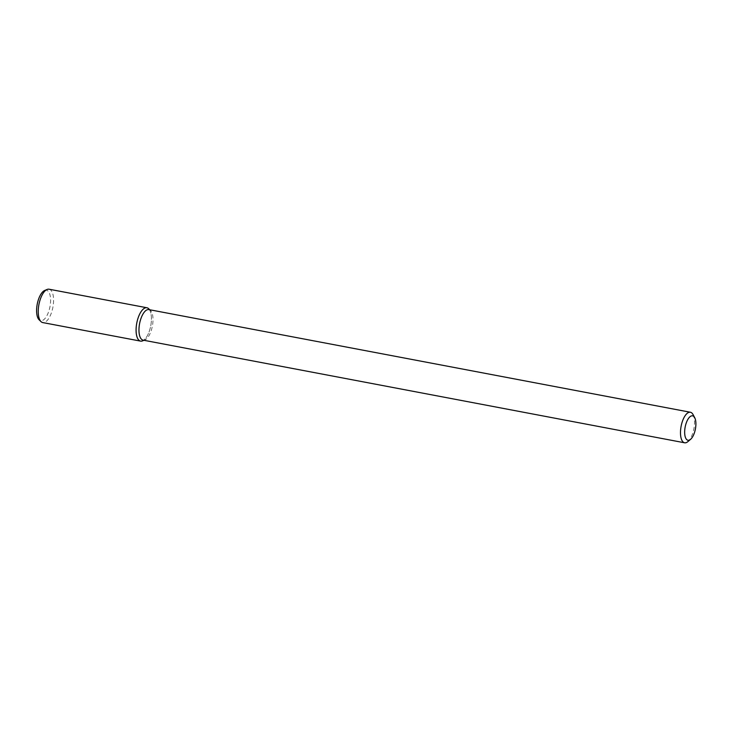 <?xml version="1.0" encoding="UTF-8"?>
<svg xmlns="http://www.w3.org/2000/svg" width="732" height="732" viewBox="0 0 732 732"><rect width="100%" height="100%" fill="white"/><g stroke="black" fill="none" stroke-linecap="round" stroke-linejoin="round"><path stroke-width="0.55" stroke-dasharray="3.66 2.75" d="M693.03 414.541A15.537 6.515 -79.3 0 1 693.909 428.732A15.537 6.515 -79.3 0 1 687.897 441.616M148.88 309.599A15.537 6.515 -79.3 0 1 150.481 310.478A15.537 6.515 -79.3 0 1 152.384 326.079A15.537 6.515 -79.3 0 1 144.899 339.904A15.537 6.515 -79.3 0 1 143.088 340.133M148.669 308.721A16.973 7.119 -79.3 0 1 150.755 325.767A16.973 7.119 -79.3 0 1 142.575 340.874M149.474 309.709A16.973 7.119 -79.3 0 1 150.755 325.767A16.973 7.119 -79.3 0 1 143.682 340.243M49.071 289.213A16.973 7.119 -79.3 0 1 52.905 307.22A16.973 7.119 -79.3 0 1 42.749 322.574M44.67 290.476A15.482 6.497 -79.3 0 1 49.977 306.662A15.482 6.497 -79.3 0 1 39.116 319.793M150.481 310.478L149.749 309.764M144.899 339.904L143.957 340.298"/><path stroke-width="1.1" d="M686.406 422.547A12.426 5.216 -79.3 0 1 694.695 417.661A12.426 5.216 -79.3 0 1 695.4 429.016A12.426 5.216 -79.3 0 1 690.587 439.328A12.426 5.216 -79.3 0 1 685.115 436.428A12.426 5.216 -79.3 0 1 686.406 422.547M690.587 439.328L687.897 441.616A15.537 6.515 -79.3 0 1 684.612 442.787A15.537 6.515 -79.3 0 1 682.663 420.653A15.537 6.515 -79.3 0 1 690.404 412.253A15.537 6.515 -79.3 0 1 693.03 414.541L694.695 417.661M684.612 442.787L143.088 340.133A15.537 6.515 -79.3 0 1 141.139 317.999A15.537 6.515 -79.3 0 1 148.88 309.599L690.404 412.253M143.957 340.298L142.575 340.874A16.973 7.119 -79.3 0 1 136.427 334.542A16.973 7.119 -79.3 0 1 138.467 316.938A16.973 7.119 -79.3 0 1 148.669 308.721L149.749 309.764M143.682 340.243A16.973 7.119 -79.3 0 1 140.599 341.121A16.973 7.119 -79.3 0 1 138.467 316.938A16.973 7.119 -79.3 0 1 146.922 307.76A16.973 7.119 -79.3 0 1 149.474 309.709M140.599 341.121L42.749 322.574A16.973 7.119 -79.3 0 1 40.992 321.613A16.973 7.119 -79.3 0 1 40.617 298.391A16.973 7.119 -79.3 0 1 47.086 289.469A16.973 7.119 -79.3 0 1 49.071 289.213L146.922 307.76M40.992 321.613L39.116 319.793A15.482 6.497 -79.3 0 1 38.769 298.61A15.482 6.497 -79.3 0 1 44.67 290.476L47.086 289.469"/></g></svg>
